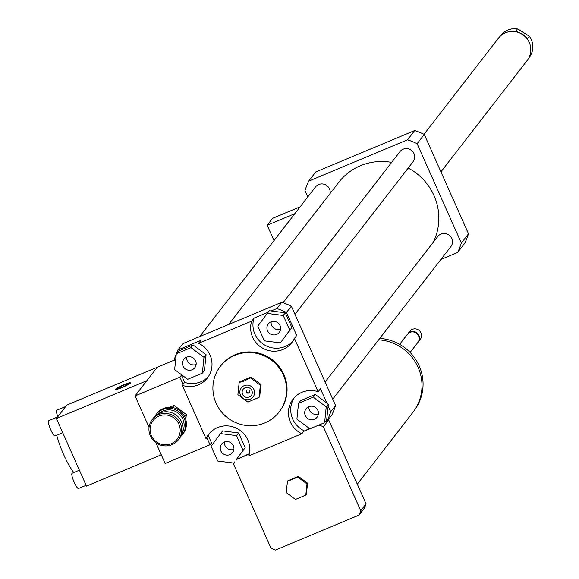 <?xml version="1.0" encoding="UTF-8"?>
<svg xmlns="http://www.w3.org/2000/svg" width="579" height="579" viewBox="0 0 579 579"><rect width="100%" height="100%" fill="white"/><g stroke="black" fill="none" stroke-linecap="round" stroke-linejoin="round"><path stroke-width="0.87" d="M286.258 492.599L287.43 481.424L297.787 477.089L306.979 483.928L305.806 495.11L295.449 499.445L286.258 492.599M297.787 477.089L298.366 476.343L288.002 480.671L287.43 481.424M298.366 476.343L307.55 483.183L306.979 483.928M307.55 483.183L306.385 494.365L305.806 495.11M378.666 339.837A45.488 44.286 37.7 0 1 418.074 367.281A45.488 44.286 37.7 0 1 412.928 412.32L357.294 484.189M379.759 338.418A45.401 44.199 37.7 0 1 419.153 365.819A45.401 44.199 37.7 0 1 414.586 410.026M399.655 344.36L407.392 334.365A6.615 6.441 37.7 0 1 418.603 335.914A6.615 6.441 37.7 0 1 417.857 342.464L410.113 352.459M407.565 334.141A6.615 6.441 37.7 0 1 418.95 335.465A6.615 6.441 37.7 0 1 418.024 342.232M407.739 333.917L409.758 331.304A6.615 6.441 37.7 0 1 420.969 332.853A6.615 6.441 37.7 0 1 420.224 339.403L418.197 342.015M249.346 453.683L236.362 459.523L249.252 454.131M233.663 463.07L217.675 461.022L211.111 446.279L220.534 433.591L236.522 435.647L243.086 450.39L236.362 459.523M319.015 425.022A67.815 66.02 37.7 0 1 323.364 426.788L360.731 510.721A67.815 66.02 37.7 0 1 359.038 515.093L275.474 550.05A67.815 66.02 37.7 0 1 271.03 548.248L233.655 464.315A67.815 66.02 37.7 0 1 234.531 461.948M309.504 428.518L303.664 431.369L309.852 428.778M328.192 419.703A67.815 66.02 37.7 0 1 328.677 419.92L323.364 426.788M328.677 419.92L366.051 503.853L360.731 510.721M366.051 503.853A67.815 66.02 37.7 0 1 364.35 508.224L359.038 515.093M228.495 462.411L228.155 462.556A82.703 80.517 37.7 0 1 227.279 462.252M176.378 353.689A82.703 80.517 37.7 0 1 178.006 349.919L182.863 343.651L281.749 302.281A82.703 80.517 37.7 0 1 291.331 306.161L335.559 405.488A82.703 80.517 37.7 0 1 331.897 414.911L327.041 421.186L325.137 421.982M300.154 206.804L272.514 218.37L267.194 225.238L274.019 240.567M294.834 213.673L267.194 225.238M440.88 259.464L457.671 252.444A82.703 80.517 -142.3 0 0 461.333 243.021L417.104 143.686A82.703 80.517 -142.3 0 0 407.522 139.807L308.636 181.176A82.703 80.517 -142.3 0 0 304.974 190.6L307.796 196.932M267.527 330.768A6.926 6.745 37.7 0 1 277.92 322.814A6.926 6.745 37.7 0 1 279.266 332.382A6.926 6.745 37.7 0 1 267.527 330.768M271.138 321.794A6.926 6.745 -142.3 0 0 280.605 329.118M308.766 406.704A6.926 6.745 37.7 0 1 317.046 417.235A6.926 6.745 37.7 0 1 307.442 418.327A6.926 6.745 37.7 0 1 308.766 406.704M308.918 406.646A6.926 6.745 -142.3 0 0 318.378 413.971M233.359 445.714A6.926 6.745 37.7 0 1 222.973 453.668A6.926 6.745 37.7 0 1 221.619 444.093A6.926 6.745 37.7 0 1 233.359 445.714M224.449 441.98A6.926 6.745 -142.3 0 0 233.909 449.304M289.782 330.196L280.352 342.884L264.364 340.828L257.8 326.093L267.23 313.405L283.218 315.461L289.782 330.196L291.859 327.511L280.352 342.884M283.218 315.461L285.295 312.769L269.307 310.72L267.23 313.405M285.295 312.769L291.859 327.511M309.917 428.829L296.897 419.131L298.547 403.302L313.225 397.158L326.245 406.856L324.587 422.692L309.917 428.829M313.225 397.158L315.302 394.473L300.631 400.61L298.547 403.302M315.302 394.473L328.322 404.171L326.245 406.856M328.322 404.171L326.672 419.999L324.587 422.692M236.522 435.647L238.606 432.962L222.618 430.906L220.534 433.591M238.606 432.962L245.17 447.697L243.086 450.39M245.17 447.697L236.825 458.923M192.119 369.771A6.926 6.745 37.7 0 1 183.847 359.241A6.926 6.745 37.7 0 1 193.451 358.148A6.926 6.745 37.7 0 1 192.119 369.771M186.67 357.134A6.926 6.745 -142.3 0 0 196.129 364.459M190.976 347.646L203.996 357.344L202.339 373.18L187.668 379.317L174.648 369.619L176.298 353.791L190.976 347.646L193.053 344.961L206.073 354.659L203.996 357.344M206.073 354.659L204.423 370.488L202.339 373.18M193.053 344.961L178.383 351.098L176.298 353.791M271.153 310.952L276.892 308.549A82.703 80.517 37.7 0 1 286.475 312.428L296.73 335.451L294.414 338.44A23.153 22.545 37.7 0 1 291.867 342.616A23.153 22.545 37.7 0 1 263.105 348.435A23.153 22.545 37.7 0 1 251.662 321.128L253.978 318.139A23.153 22.545 -142.3 0 0 264.567 344.975A23.153 22.545 -142.3 0 0 292.96 341.074M253.978 318.139L268.157 312.204M303.664 431.369L301.811 433.758A23.153 22.545 37.7 0 1 293.025 399.119A23.153 22.545 37.7 0 1 318.139 391.73L320.455 388.741L326.824 403.049M294.248 397.679A23.153 22.545 -142.3 0 0 304.12 430.769M328.134 405.995L330.703 411.763A82.703 80.517 37.7 0 1 327.041 421.186M209.779 433.012A23.153 22.545 -142.3 0 0 208.324 435.647L206.008 438.636A23.153 22.545 37.7 0 1 208.556 434.46A23.153 22.545 37.7 0 1 237.325 428.641A23.153 22.545 37.7 0 1 248.76 455.948L301.811 433.758M212.327 444.643L208.324 435.647M281.749 302.281L276.892 308.549M178.006 349.919L200.927 340.329L198.619 343.318L251.662 321.128M291.331 306.161L286.475 312.428M294.414 338.44L318.139 391.73M335.559 405.488L330.703 411.763M206.008 438.636L182.284 385.346L184.6 382.364L181.046 374.389M175.459 361.839L174.351 359.342A82.703 80.517 37.7 0 1 176.291 353.907M184.6 382.364A23.153 22.545 -142.3 0 0 208.491 376.415M198.619 343.318A23.153 22.545 37.7 0 1 207.398 377.957A23.153 22.545 37.7 0 1 182.284 385.346M250.381 377.848L244.135 381.018L239.163 382.538L239.793 381.72L251.018 377.023L250.381 377.848L260.34 385.259L260.97 384.442L251.018 377.023M239.163 382.538L237.897 394.646L247.855 402.065L259.074 397.368L259.71 396.55L260.97 384.442M259.074 397.368L260.34 385.259M249.317 392.381A1.657 1.607 37.7 0 1 246.719 390.369M247.233 390.022A1.657 1.607 37.7 0 1 249.209 392.54A1.657 1.607 37.7 0 1 246.915 392.801A1.657 1.607 37.7 0 1 247.233 390.022M245.134 387.764A5.131 4.994 37.7 0 1 252.256 393.069A5.131 4.994 37.7 0 1 244.229 396.427A5.131 4.994 37.7 0 1 245.134 387.764M244.2 385.665A7.44 7.245 37.7 0 1 254.536 393.365A7.44 7.245 37.7 0 1 242.883 398.236A7.44 7.245 37.7 0 1 244.2 385.665M234.705 355.347A37.215 36.231 37.7 0 1 278.571 367.079A37.215 36.231 37.7 0 1 279.179 411.915A37.215 36.231 37.7 0 1 227.569 417.785A37.215 36.231 37.7 0 1 220.324 366.355A37.215 36.231 37.7 0 1 234.705 355.347M220.556 366.058A37.215 36.231 37.7 0 1 220.787 365.754A37.215 36.231 37.7 0 1 235.168 354.746A37.215 36.231 37.7 0 1 279.035 366.478A37.215 36.231 37.7 0 1 279.643 411.322A37.215 36.231 37.7 0 1 279.411 411.618M228.691 324.479L338.686 182.385A56.235 54.752 37.7 0 1 391.65 162.381M408.173 168.062A56.235 54.752 37.7 0 1 433.164 242.413M283.022 302.716L399.959 151.655A8.272 8.048 37.7 0 1 411.43 150.352A8.272 8.048 37.7 0 1 413.037 161.78L294.957 314.31M325.101 382.002L437.738 236.5A8.272 8.048 37.7 0 1 449.203 235.197A8.272 8.048 37.7 0 1 450.817 246.625L332.737 399.155M199.654 336.623L315.49 186.988A8.272 8.048 37.7 0 1 330.131 193.429M417.104 143.686L424.269 134.429A82.703 80.517 -142.3 0 0 414.694 130.55L315.801 171.92L308.636 181.176M407.522 139.807L414.694 130.55M457.671 252.444L464.836 243.18A82.703 80.517 -142.3 0 0 468.498 233.764L424.269 134.429M461.333 243.021L468.498 233.764M158.993 413.42A15.213 14.815 37.7 0 1 175.9 411.655A15.213 14.815 37.7 0 1 184.05 426.73A15.213 14.815 37.7 0 1 182.617 431.702M180.865 436.334A16.538 16.103 -142.3 0 0 182.327 434.691A16.538 16.103 -142.3 0 0 185.541 426.665A16.538 16.103 -142.3 0 0 175.242 409.585A16.538 16.103 -142.3 0 0 156.171 414.448A16.538 16.103 -142.3 0 0 154.948 416.272M156.699 413.768A16.538 16.103 37.7 0 1 156.96 413.428A16.538 16.103 37.7 0 1 176.023 408.571A16.538 16.103 37.7 0 1 186.329 425.645A16.538 16.103 37.7 0 1 183.116 433.678L182.327 434.691M152.241 419.522L153.486 417.908A16.538 16.103 37.7 0 1 172.556 413.051A16.538 16.103 37.7 0 1 182.855 430.125A16.538 16.103 37.7 0 1 179.649 438.158L178.397 439.772A16.538 16.103 -142.3 0 0 181.611 431.739A16.538 16.103 -142.3 0 0 171.312 414.665A16.538 16.103 -142.3 0 0 152.241 419.522A16.538 16.103 -142.3 0 0 155.462 442.378A16.538 16.103 -142.3 0 0 178.397 439.772M180.12 431.811A15.213 14.815 37.7 0 1 156.301 441.777A15.213 14.815 37.7 0 1 158.986 416.069A15.213 14.815 37.7 0 1 180.12 431.811M169.64 407.283L174.091 405.423L172.455 407.536M174.091 405.423L186.344 414.55L184.694 416.677M186.344 414.55L185.816 419.609M527.556 38.475L522.2 33.828L515.665 31.237L517.431 28.95L518.936 29.71L529.322 36.188L527.556 38.475M500.394 36.05L500.9 35.391A17.949 17.471 37.7 0 1 517.431 28.95M529.322 36.188A17.949 17.471 37.7 0 1 530.407 55.707A17.949 17.471 37.7 0 1 529.278 57.364L528.772 58.023M440.945 171.876L527.179 60.477A18.195 17.71 -142.3 0 0 528.33 58.797A18.195 17.71 -142.3 0 0 521.918 34.147A18.195 17.71 -142.3 0 0 498.41 38.2L424.009 134.306M174.634 359.979L66.809 405.09L56.402 418.53L146.856 380.692L157.256 367.252L135.066 395.92L149.049 427.338M155.889 442.703L165.153 463.497L210.003 444.737L206.819 437.586M211.509 442.797L210.003 444.737M183.094 384.304L179.917 377.161L135.066 395.92M179.917 377.161L181.415 375.214M129.312 383.884L127.575 384.362A5.5 0.608 156 0 1 122.234 387.119A5.5 0.608 156 0 1 117.899 388.437A5.5 0.608 156 0 1 117.884 388.415L116.365 389.052L116.307 389.544M127.887 384.232L129.443 383.276L129.805 383.544M116.676 388.922L118.232 387.966L118.767 388.357M118.232 387.966A5.5 0.608 156 0 1 123.674 385.173A5.5 0.608 156 0 1 127.923 383.913M116.712 388.603A7.151 0.789 156 0 1 123.602 384.999A7.151 0.789 156 0 1 129.399 383.218A7.151 0.789 156 0 1 129.443 383.276M129.095 383.725A7.151 0.789 156 0 1 121.901 387.46A7.151 0.789 156 0 1 116.365 389.052M115.424 389.291A8.272 0.912 156 0 1 123.298 384.999A8.272 0.912 156 0 1 130.456 382.799A8.272 0.912 156 0 1 123.276 386.996A8.272 0.912 156 0 1 115.344 389.529A8.272 0.912 156 0 1 115.424 389.291M65.716 406.501L56.836 410.214A8.272 1.65 67.3 0 0 56.684 410.337A8.272 1.65 67.3 0 0 57.806 416.714M79.403 470.191L72.143 473.231A8.272 1.65 67.3 0 0 73.808 481.496A8.272 1.65 67.3 0 0 78.527 488.488A8.272 1.65 67.3 0 0 78.679 488.365M57.625 416.952L48.737 420.665A8.272 1.65 67.3 0 0 48.593 420.788A8.272 1.65 67.3 0 0 50.59 429.365A8.272 1.65 67.3 0 0 55.121 435.929A8.272 1.65 67.3 0 0 55.273 435.806M56.402 418.53L86.488 486.107L161.288 454.819M73.794 472.536A28.943 5.79 -112.7 0 1 56.742 435.249M279.179 411.915L279.643 411.322M220.324 366.355L220.787 365.754M156.171 414.448L156.96 413.428M129.399 383.218L129.826 383.53M86.133 485.303L78.527 488.488M62.735 432.745L55.121 435.929"/></g></svg>
